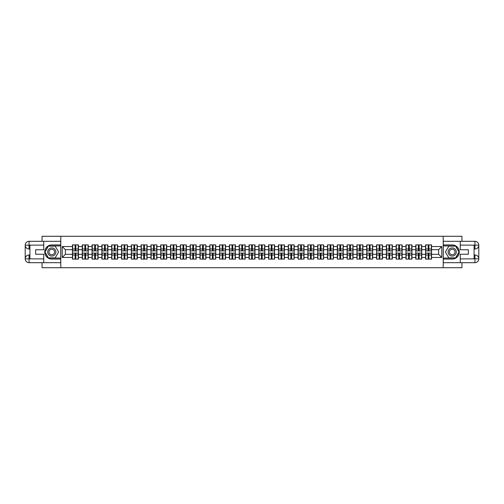<?xml version="1.0" encoding="UTF-8"?>
<svg xmlns="http://www.w3.org/2000/svg" width="504" height="504" viewBox="0 0 504 504"><rect width="100%" height="100%" fill="white"/><g stroke="black" fill="none" stroke-linecap="round" stroke-linejoin="round"><path stroke-width="0.76" d="M42.053 262.691L42.053 267.719L461.947 267.719L461.947 262.691M461.947 241.309L461.947 236.282L443.211 236.282L443.211 267.719M443.211 236.282L42.053 236.282L42.053 241.309M60.789 267.719L60.789 236.282M438.619 254.325L438.619 249.675L431.55 249.675L431.55 254.325L438.619 254.325L441.762 257.468L441.762 246.532L431.55 246.532L431.55 244.894L425.571 244.894L425.571 249.675L421.741 249.675L421.741 254.325L425.571 254.325L425.571 249.675M441.762 257.468L431.55 257.468L431.55 259.106L425.571 259.106L425.571 257.468L421.741 257.468L421.741 259.106L415.762 259.106L415.762 257.468L411.932 257.468L411.932 259.106L405.953 259.106L405.953 257.468L402.123 257.468L402.123 259.106L396.15 259.106L396.15 257.468L392.314 257.468L392.314 259.106L386.341 259.106L386.341 257.468L382.505 257.468L382.505 259.106L376.532 259.106L376.532 257.468L372.695 257.468L372.695 259.106L366.723 259.106L366.723 257.468L362.886 257.468L362.886 259.106L356.914 259.106L356.914 257.468L353.077 257.468L353.077 259.106L347.105 259.106L347.105 257.468L343.268 257.468L343.268 259.106L337.296 259.106L337.296 257.468L333.459 257.468L333.459 259.106L327.487 259.106L327.487 257.468L323.65 257.468L323.65 259.106L317.678 259.106L317.678 257.468L313.841 257.468L313.841 259.106L307.868 259.106L307.868 257.468L304.032 257.468L304.032 259.106L298.059 259.106L298.059 257.468L294.223 257.468L294.223 259.106L288.25 259.106L288.25 257.468L284.413 257.468L284.413 259.106L278.441 259.106L278.441 257.468L274.604 257.468L274.604 259.106L268.632 259.106L268.632 257.468L264.795 257.468L264.795 259.106L258.823 259.106L258.823 257.468L254.986 257.468L254.986 259.106L249.014 259.106L249.014 257.468L245.177 257.468L245.177 259.106L239.205 259.106L239.205 257.468L235.368 257.468L235.368 259.106L229.396 259.106L229.396 257.468L225.559 257.468L225.559 259.106L219.587 259.106L219.587 257.468L215.75 257.468L215.75 259.106L209.777 259.106L209.777 257.468L205.941 257.468L205.941 259.106L199.968 259.106L199.968 257.468L196.132 257.468L196.132 259.106L190.159 259.106L190.159 257.468L186.322 257.468L186.322 259.106L180.35 259.106L180.35 257.468L176.513 257.468L176.513 259.106L170.541 259.106L170.541 257.468L166.704 257.468L166.704 259.106L160.732 259.106L160.732 257.468L156.895 257.468L156.895 259.106L150.923 259.106L150.923 257.468L147.086 257.468L147.086 259.106L141.114 259.106L141.114 257.468L137.277 257.468L137.277 259.106L131.305 259.106L131.305 257.468L127.468 257.468L127.468 259.106L121.495 259.106L121.495 257.468L117.659 257.468L117.659 259.106L111.686 259.106L111.686 257.468L107.85 257.468L107.85 259.106L101.877 259.106L101.877 257.468L98.047 257.468L98.047 259.106L92.068 259.106L92.068 257.468L88.238 257.468L88.238 259.106L82.259 259.106L82.259 257.468L78.429 257.468L78.429 259.106L72.45 259.106L72.45 257.468L62.238 257.468L62.238 246.532L72.45 246.532L72.45 249.675L65.381 249.675L65.381 254.325L72.45 254.325L72.45 249.675M425.571 246.532L421.741 246.532L421.741 244.894L415.762 244.894L415.762 246.532L411.932 246.532L411.932 244.894L405.953 244.894L405.953 246.532L402.123 246.532L402.123 244.894L396.15 244.894L396.15 246.532L392.314 246.532L392.314 244.894L386.341 244.894L386.341 246.532L382.505 246.532L382.505 244.894L376.532 244.894L376.532 246.532L372.695 246.532L372.695 244.894L366.723 244.894L366.723 246.532L362.886 246.532L362.886 244.894L356.914 244.894L356.914 246.532L353.077 246.532L353.077 244.894L347.105 244.894L347.105 246.532L343.268 246.532L343.268 244.894L337.296 244.894L337.296 246.532L333.459 246.532L333.459 244.894L327.487 244.894L327.487 246.532L323.65 246.532L323.65 244.894L317.678 244.894L317.678 246.532L313.841 246.532L313.841 244.894L307.868 244.894L307.868 246.532L304.032 246.532L304.032 244.894L298.059 244.894L298.059 246.532L294.223 246.532L294.223 244.894L288.25 244.894L288.25 246.532L284.413 246.532L284.413 244.894L278.441 244.894L278.441 246.532L274.604 246.532L274.604 244.894L268.632 244.894L268.632 246.532L264.795 246.532L264.795 244.894L258.823 244.894L258.823 246.532L254.986 246.532L254.986 244.894L249.014 244.894L249.014 246.532L245.177 246.532L245.177 244.894L239.205 244.894L239.205 246.532L235.368 246.532L235.368 244.894L229.396 244.894L229.396 246.532L225.559 246.532L225.559 244.894L219.587 244.894L219.587 246.532L215.75 246.532L215.75 244.894L209.777 244.894L209.777 246.532L205.941 246.532L205.941 244.894L199.968 244.894L199.968 246.532L196.132 246.532L196.132 244.894L190.159 244.894L190.159 246.532L186.322 246.532L186.322 244.894L180.35 244.894L180.35 246.532L176.513 246.532L176.513 244.894L170.541 244.894L170.541 246.532L166.704 246.532L166.704 244.894L160.732 244.894L160.732 246.532L156.895 246.532L156.895 244.894L150.923 244.894L150.923 246.532L147.086 246.532L147.086 244.894L141.114 244.894L141.114 246.532L137.277 246.532L137.277 244.894L131.305 244.894L131.305 246.532L127.468 246.532L127.468 244.894L121.495 244.894L121.495 246.532L117.659 246.532L117.659 244.894L111.686 244.894L111.686 246.532L107.85 246.532L107.85 244.894L101.877 244.894L101.877 246.532L98.047 246.532L98.047 244.894L92.068 244.894L92.068 246.532L88.238 246.532L88.238 244.894L82.259 244.894L82.259 246.532L78.429 246.532L78.429 244.894L72.45 244.894L72.45 246.532M425.571 254.325L425.571 257.468M421.741 254.325L421.741 257.468M421.741 246.532L421.741 249.675M411.932 254.325L415.762 254.325L415.762 249.675L411.932 249.675L411.932 257.468M415.762 254.325L415.762 257.468M415.762 246.532L415.762 249.675M411.932 246.532L411.932 249.675M402.123 254.325L405.953 254.325L405.953 249.675L402.123 249.675L402.123 257.468M405.953 254.325L405.953 257.468M405.953 246.532L405.953 249.675M402.123 246.532L402.123 249.675M392.314 254.325L396.15 254.325L396.15 249.675L392.314 249.675L392.314 257.468M396.15 254.325L396.15 257.468M396.15 246.532L396.15 249.675M392.314 246.532L392.314 249.675M382.505 254.325L386.341 254.325L386.341 249.675L382.505 249.675L382.505 257.468M386.341 254.325L386.341 257.468M386.341 246.532L386.341 249.675M382.505 246.532L382.505 249.675M372.695 254.325L376.532 254.325L376.532 249.675L372.695 249.675L372.695 257.468M376.532 254.325L376.532 257.468M376.532 246.532L376.532 249.675M372.695 246.532L372.695 249.675M362.886 254.325L366.723 254.325L366.723 249.675L362.886 249.675L362.886 257.468M366.723 254.325L366.723 257.468M366.723 246.532L366.723 249.675M362.886 246.532L362.886 249.675M353.077 254.325L356.914 254.325L356.914 249.675L353.077 249.675L353.077 257.468M356.914 254.325L356.914 257.468M356.914 246.532L356.914 249.675M353.077 246.532L353.077 249.675M343.268 254.325L347.105 254.325L347.105 249.675L343.268 249.675L343.268 257.468M347.105 254.325L347.105 257.468M347.105 246.532L347.105 249.675M343.268 246.532L343.268 249.675M333.459 254.325L337.296 254.325L337.296 249.675L333.459 249.675L333.459 257.468M337.296 254.325L337.296 257.468M337.296 246.532L337.296 249.675M333.459 246.532L333.459 249.675M323.65 254.325L327.487 254.325L327.487 249.675L323.65 249.675L323.65 257.468M327.487 254.325L327.487 257.468M327.487 246.532L327.487 249.675M323.65 246.532L323.65 249.675M313.841 254.325L317.678 254.325L317.678 249.675L313.841 249.675L313.841 257.468M317.678 254.325L317.678 257.468M317.678 246.532L317.678 249.675M313.841 246.532L313.841 249.675M304.032 254.325L307.868 254.325L307.868 249.675L304.032 249.675L304.032 257.468M307.868 254.325L307.868 257.468M307.868 246.532L307.868 249.675M304.032 246.532L304.032 249.675M294.223 254.325L298.059 254.325L298.059 249.675L294.223 249.675L294.223 257.468M298.059 254.325L298.059 257.468M298.059 246.532L298.059 249.675M294.223 246.532L294.223 249.675M284.413 254.325L288.25 254.325L288.25 249.675L284.413 249.675L284.413 257.468M288.25 254.325L288.25 257.468M288.25 246.532L288.25 249.675M284.413 246.532L284.413 249.675M274.604 254.325L278.441 254.325L278.441 249.675L274.604 249.675L274.604 257.468M278.441 254.325L278.441 257.468M278.441 246.532L278.441 249.675M274.604 246.532L274.604 249.675M264.795 254.325L268.632 254.325L268.632 249.675L264.795 249.675L264.795 257.468M268.632 254.325L268.632 257.468M268.632 246.532L268.632 249.675M264.795 246.532L264.795 249.675M254.986 254.325L258.823 254.325L258.823 249.675L254.986 249.675L254.986 257.468M258.823 254.325L258.823 257.468M258.823 246.532L258.823 249.675M254.986 246.532L254.986 249.675M245.177 254.325L249.014 254.325L249.014 249.675L245.177 249.675L245.177 257.468M249.014 254.325L249.014 257.468M249.014 246.532L249.014 249.675M245.177 246.532L245.177 249.675M235.368 254.325L239.205 254.325L239.205 249.675L235.368 249.675L235.368 257.468M239.205 254.325L239.205 257.468M239.205 246.532L239.205 249.675M235.368 246.532L235.368 249.675M225.559 254.325L229.396 254.325L229.396 249.675L225.559 249.675L225.559 257.468M229.396 254.325L229.396 257.468M229.396 246.532L229.396 249.675M225.559 246.532L225.559 249.675M215.75 254.325L219.587 254.325L219.587 249.675L215.75 249.675L215.75 257.468M219.587 254.325L219.587 257.468M219.587 246.532L219.587 249.675M215.75 246.532L215.75 249.675M205.941 254.325L209.777 254.325L209.777 249.675L205.941 249.675L205.941 257.468M209.777 254.325L209.777 257.468M209.777 246.532L209.777 249.675M205.941 246.532L205.941 249.675M196.132 254.325L199.968 254.325L199.968 249.675L196.132 249.675L196.132 257.468M199.968 254.325L199.968 257.468M199.968 246.532L199.968 249.675M196.132 246.532L196.132 249.675M186.322 254.325L190.159 254.325L190.159 249.675L186.322 249.675L186.322 257.468M190.159 254.325L190.159 257.468M190.159 246.532L190.159 249.675M186.322 246.532L186.322 249.675M176.513 254.325L180.35 254.325L180.35 249.675L176.513 249.675L176.513 257.468M180.35 254.325L180.35 257.468M180.35 246.532L180.35 249.675M176.513 246.532L176.513 249.675M166.704 254.325L170.541 254.325L170.541 249.675L166.704 249.675L166.704 257.468M170.541 254.325L170.541 257.468M170.541 246.532L170.541 249.675M166.704 246.532L166.704 249.675M156.895 254.325L160.732 254.325L160.732 249.675L156.895 249.675L156.895 257.468M160.732 254.325L160.732 257.468M160.732 246.532L160.732 249.675M156.895 246.532L156.895 249.675M147.086 254.325L150.923 254.325L150.923 249.675L147.086 249.675L147.086 257.468M150.923 254.325L150.923 257.468M150.923 246.532L150.923 249.675M147.086 246.532L147.086 249.675M137.277 254.325L141.114 254.325L141.114 249.675L137.277 249.675L137.277 257.468M141.114 254.325L141.114 257.468M141.114 246.532L141.114 249.675M137.277 246.532L137.277 249.675M127.468 254.325L131.305 254.325L131.305 249.675L127.468 249.675L127.468 257.468M131.305 254.325L131.305 257.468M131.305 246.532L131.305 249.675M127.468 246.532L127.468 249.675M117.659 254.325L121.495 254.325L121.495 249.675L117.659 249.675L117.659 257.468M121.495 254.325L121.495 257.468M121.495 246.532L121.495 249.675M117.659 246.532L117.659 249.675M107.85 254.325L111.686 254.325L111.686 249.675L107.85 249.675L107.85 257.468M111.686 254.325L111.686 257.468M111.686 246.532L111.686 249.675M107.85 246.532L107.85 249.675M98.047 254.325L101.877 254.325L101.877 249.675L98.047 249.675L98.047 257.468M101.877 254.325L101.877 257.468M101.877 246.532L101.877 249.675M98.047 246.532L98.047 249.675M88.238 254.325L92.068 254.325L92.068 249.675L88.238 249.675L88.238 257.468M92.068 254.325L92.068 257.468M92.068 246.532L92.068 249.675M88.238 246.532L88.238 249.675M78.429 254.325L82.259 254.325L82.259 249.675L78.429 249.675L78.429 257.468M82.259 254.325L82.259 257.468M82.259 246.532L82.259 249.675M78.429 246.532L78.429 249.675M72.45 254.325L72.45 257.468M65.381 254.325L62.238 257.468M62.238 246.532L65.381 249.675M431.55 254.325L431.55 257.468M431.55 246.532L431.55 249.675M441.762 246.532L438.619 249.675M78.24 244.894L78.24 250.929L75.814 250.929L75.814 244.894M75.065 244.894L75.065 250.929L72.639 250.929L72.639 244.894M75.065 245.713L75.814 245.713M75.814 248.037L75.065 248.037M72.639 259.106L72.639 253.071L75.065 253.071L75.065 259.106M75.814 259.106L75.814 253.071L78.24 253.071L78.24 259.106M75.814 258.287L75.065 258.287M75.065 255.963L75.814 255.963M49.751 248.459A4.089 4.089 0 0 0 48.258 254.041A4.089 4.089 0 0 0 53.84 255.541A4.089 4.089 0 0 0 55.339 249.959A4.089 4.089 0 0 0 49.751 248.459M50.4 249.575A2.797 2.797 0 0 0 49.373 253.399A2.797 2.797 0 0 0 53.197 254.426A2.797 2.797 0 0 0 54.218 250.601A2.797 2.797 0 0 0 50.4 249.575M58.584 252L55.194 257.878L48.403 257.878L45.007 252L48.403 246.122L55.194 246.122L58.584 252M454.249 248.459A4.089 4.089 0 0 0 448.661 249.959A4.089 4.089 0 0 0 450.16 255.541A4.089 4.089 0 0 0 455.742 254.041A4.089 4.089 0 0 0 454.249 248.459M453.6 249.575A2.797 2.797 0 0 0 449.782 250.601A2.797 2.797 0 0 0 450.803 254.426A2.797 2.797 0 0 0 454.627 253.399A2.797 2.797 0 0 0 453.6 249.575M455.597 257.878L448.806 257.878L445.416 252L448.806 246.122L455.597 246.122L458.993 252L455.597 257.878M29.919 249.014L29.068 249.014A3.868 3.868 0 0 1 25.2 245.177A3.868 3.868 0 0 1 29.068 241.309L60.726 241.309L60.726 244.925L51.799 244.925A7.075 7.075 0 0 0 44.724 252A7.075 7.075 0 0 0 51.799 259.075L60.726 259.075L60.726 262.691L29.068 262.691A3.868 3.868 0 0 1 25.2 258.823A3.868 3.868 0 0 1 29.068 254.986L29.919 254.986M60.726 259.075L60.726 244.925M43.747 241.309L43.747 249.77L35.639 249.77L35.639 254.23L43.747 254.23L43.747 262.691M29.068 249.014A3.868 3.868 0 0 1 25.2 245.177L29.068 245.24L29.068 249.014A3.868 3.868 0 0 1 25.2 245.177L25.2 258.823L43.747 258.917M29.068 258.917L29.068 262.691A3.868 3.868 0 0 1 25.2 258.823A3.868 3.868 0 0 1 29.068 254.986L29.068 258.76L29.919 258.76L29.919 245.24L29.068 245.24M60.726 245.933L48.296 245.933L44.793 252L48.296 258.067L60.726 258.067M474.081 254.986L474.932 254.986A3.868 3.868 0 0 1 478.8 258.823A3.868 3.868 0 0 1 474.932 262.691L443.274 262.691L443.274 259.075L452.201 259.075A7.075 7.075 0 0 0 459.276 252A7.075 7.075 0 0 0 452.201 244.925L443.274 244.925L443.274 241.309L474.932 241.309A3.868 3.868 0 0 1 478.8 245.177A3.868 3.868 0 0 1 474.932 249.014L474.081 249.014M443.274 244.925L443.274 259.075M460.253 262.691L460.253 254.23L468.361 254.23L468.361 249.77L460.253 249.77L460.253 241.309M474.932 254.986A3.868 3.868 0 0 1 478.8 258.823L474.932 258.76L474.932 254.986A3.868 3.868 0 0 1 478.8 258.823L478.8 245.177L460.253 245.083M474.932 245.083L474.932 241.309A3.868 3.868 0 0 1 478.8 245.177A3.868 3.868 0 0 1 474.932 249.014L474.932 245.24L474.081 245.24L474.081 258.76L474.932 258.76M443.274 258.067L455.704 258.067L459.207 252L455.704 245.933L443.274 245.933M88.049 244.894L88.049 250.929L85.623 250.929L85.623 244.894M84.874 244.894L84.874 250.929L82.448 250.929L82.448 244.894M84.874 245.713L85.623 245.713M85.623 248.037L84.874 248.037M97.858 244.894L97.858 250.929L95.432 250.929L95.432 244.894M94.683 244.894L94.683 250.929L92.257 250.929L92.257 244.894M94.683 245.713L95.432 245.713M95.432 248.037L94.683 248.037M107.667 244.894L107.667 250.929L105.242 250.929L105.242 244.894M104.492 244.894L104.492 250.929L102.066 250.929L102.066 244.894M104.492 245.713L105.242 245.713M105.242 248.037L104.492 248.037M117.476 244.894L117.476 250.929L115.051 250.929L115.051 244.894M114.301 244.894L114.301 250.929L111.875 250.929L111.875 244.894M114.301 245.713L115.051 245.713M115.051 248.037L114.301 248.037M127.279 244.894L127.279 250.929L124.86 250.929L124.86 244.894M124.104 244.894L124.104 250.929L121.684 250.929L121.684 244.894M124.104 245.713L124.86 245.713M124.86 248.037L124.104 248.037M82.448 259.106L82.448 253.071L84.874 253.071L84.874 259.106M85.623 259.106L85.623 253.071L88.049 253.071L88.049 259.106M85.623 258.287L84.874 258.287M84.874 255.963L85.623 255.963M92.257 259.106L92.257 253.071L94.683 253.071L94.683 259.106M95.432 259.106L95.432 253.071L97.858 253.071L97.858 259.106M95.432 258.287L94.683 258.287M94.683 255.963L95.432 255.963M102.066 259.106L102.066 253.071L104.492 253.071L104.492 259.106M105.242 259.106L105.242 253.071L107.667 253.071L107.667 259.106M105.242 258.287L104.492 258.287M104.492 255.963L105.242 255.963M111.875 259.106L111.875 253.071L114.301 253.071L114.301 259.106M115.051 259.106L115.051 253.071L117.476 253.071L117.476 259.106M115.051 258.287L114.301 258.287M114.301 255.963L115.051 255.963M121.684 259.106L121.684 253.071L124.104 253.071L124.104 259.106M124.86 259.106L124.86 253.071L127.279 253.071L127.279 259.106M124.86 258.287L124.104 258.287M124.104 255.963L124.86 255.963M137.088 244.894L137.088 250.929L134.669 250.929L134.669 244.894M133.913 244.894L133.913 250.929L131.494 250.929L131.494 244.894M133.913 245.713L134.669 245.713M134.669 248.037L133.913 248.037M131.494 259.106L131.494 253.071L133.913 253.071L133.913 259.106M134.669 259.106L134.669 253.071L137.088 253.071L137.088 259.106M134.669 258.287L133.913 258.287M133.913 255.963L134.669 255.963M146.897 244.894L146.897 250.929L144.478 250.929L144.478 244.894M143.722 244.894L143.722 250.929L141.303 250.929L141.303 244.894M143.722 245.713L144.478 245.713M144.478 248.037L143.722 248.037M141.303 259.106L141.303 253.071L143.722 253.071L143.722 259.106M144.478 259.106L144.478 253.071L146.897 253.071L146.897 259.106M144.478 258.287L143.722 258.287M143.722 255.963L144.478 255.963M156.706 244.894L156.706 250.929L154.287 250.929L154.287 244.894M153.531 244.894L153.531 250.929L151.112 250.929L151.112 244.894M153.531 245.713L154.287 245.713M154.287 248.037L153.531 248.037M151.112 259.106L151.112 253.071L153.531 253.071L153.531 259.106M154.287 259.106L154.287 253.071L156.706 253.071L156.706 259.106M154.287 258.287L153.531 258.287M153.531 255.963L154.287 255.963M166.515 244.894L166.515 250.929L164.096 250.929L164.096 244.894M163.34 244.894L163.34 250.929L160.921 250.929L160.921 244.894M163.34 245.713L164.096 245.713M164.096 248.037L163.34 248.037M160.921 259.106L160.921 253.071L163.34 253.071L163.34 259.106M164.096 259.106L164.096 253.071L166.515 253.071L166.515 259.106M164.096 258.287L163.34 258.287M163.34 255.963L164.096 255.963M176.324 244.894L176.324 250.929L173.905 250.929L173.905 244.894M173.149 244.894L173.149 250.929L170.73 250.929L170.73 244.894M173.149 245.713L173.905 245.713M173.905 248.037L173.149 248.037M170.73 259.106L170.73 253.071L173.149 253.071L173.149 259.106M173.905 259.106L173.905 253.071L176.324 253.071L176.324 259.106M173.905 258.287L173.149 258.287M173.149 255.963L173.905 255.963M186.133 244.894L186.133 250.929L183.714 250.929L183.714 244.894M182.958 244.894L182.958 250.929L180.539 250.929L180.539 244.894M182.958 245.713L183.714 245.713M183.714 248.037L182.958 248.037M180.539 259.106L180.539 253.071L182.958 253.071L182.958 259.106M183.714 259.106L183.714 253.071L186.133 253.071L186.133 259.106M183.714 258.287L182.958 258.287M182.958 255.963L183.714 255.963M195.943 244.894L195.943 250.929L193.523 250.929L193.523 244.894M192.767 244.894L192.767 250.929L190.348 250.929L190.348 244.894M192.767 245.713L193.523 245.713M193.523 248.037L192.767 248.037M190.348 259.106L190.348 253.071L192.767 253.071L192.767 259.106M193.523 259.106L193.523 253.071L195.943 253.071L195.943 259.106M193.523 258.287L192.767 258.287M192.767 255.963L193.523 255.963M205.752 244.894L205.752 250.929L203.333 250.929L203.333 244.894M202.577 244.894L202.577 250.929L200.157 250.929L200.157 244.894M202.577 245.713L203.333 245.713M203.333 248.037L202.577 248.037M200.157 259.106L200.157 253.071L202.577 253.071L202.577 259.106M203.333 259.106L203.333 253.071L205.752 253.071L205.752 259.106M203.333 258.287L202.577 258.287M202.577 255.963L203.333 255.963M215.561 244.894L215.561 250.929L213.142 250.929L213.142 244.894M212.386 244.894L212.386 250.929L209.966 250.929L209.966 244.894M212.386 245.713L213.142 245.713M213.142 248.037L212.386 248.037M209.966 259.106L209.966 253.071L212.386 253.071L212.386 259.106M213.142 259.106L213.142 253.071L215.561 253.071L215.561 259.106M213.142 258.287L212.386 258.287M212.386 255.963L213.142 255.963M225.37 244.894L225.37 250.929L222.951 250.929L222.951 244.894M222.195 244.894L222.195 250.929L219.776 250.929L219.776 244.894M222.195 245.713L222.951 245.713M222.951 248.037L222.195 248.037M219.776 259.106L219.776 253.071L222.195 253.071L222.195 259.106M222.951 259.106L222.951 253.071L225.37 253.071L225.37 259.106M222.951 258.287L222.195 258.287M222.195 255.963L222.951 255.963M235.179 244.894L235.179 250.929L232.76 250.929L232.76 244.894M232.004 244.894L232.004 250.929L229.585 250.929L229.585 244.894M232.004 245.713L232.76 245.713M232.76 248.037L232.004 248.037M229.585 259.106L229.585 253.071L232.004 253.071L232.004 259.106M232.76 259.106L232.76 253.071L235.179 253.071L235.179 259.106M232.76 258.287L232.004 258.287M232.004 255.963L232.76 255.963M244.988 244.894L244.988 250.929L242.569 250.929L242.569 244.894M241.813 244.894L241.813 250.929L239.394 250.929L239.394 244.894M241.813 245.713L242.569 245.713M242.569 248.037L241.813 248.037M239.394 259.106L239.394 253.071L241.813 253.071L241.813 259.106M242.569 259.106L242.569 253.071L244.988 253.071L244.988 259.106M242.569 258.287L241.813 258.287M241.813 255.963L242.569 255.963M254.797 244.894L254.797 250.929L252.378 250.929L252.378 244.894M251.622 244.894L251.622 250.929L249.203 250.929L249.203 244.894M251.622 245.713L252.378 245.713M252.378 248.037L251.622 248.037M249.203 259.106L249.203 253.071L251.622 253.071L251.622 259.106M252.378 259.106L252.378 253.071L254.797 253.071L254.797 259.106M252.378 258.287L251.622 258.287M251.622 255.963L252.378 255.963M264.606 244.894L264.606 250.929L262.187 250.929L262.187 244.894M261.431 244.894L261.431 250.929L259.012 250.929L259.012 244.894M261.431 245.713L262.187 245.713M262.187 248.037L261.431 248.037M259.012 259.106L259.012 253.071L261.431 253.071L261.431 259.106M262.187 259.106L262.187 253.071L264.606 253.071L264.606 259.106M262.187 258.287L261.431 258.287M261.431 255.963L262.187 255.963M274.415 244.894L274.415 250.929L271.996 250.929L271.996 244.894M271.24 244.894L271.24 250.929L268.821 250.929L268.821 244.894M271.24 245.713L271.996 245.713M271.996 248.037L271.24 248.037M268.821 259.106L268.821 253.071L271.24 253.071L271.24 259.106M271.996 259.106L271.996 253.071L274.415 253.071L274.415 259.106M271.996 258.287L271.24 258.287M271.24 255.963L271.996 255.963M284.224 244.894L284.224 250.929L281.805 250.929L281.805 244.894M281.049 244.894L281.049 250.929L278.63 250.929L278.63 244.894M281.049 245.713L281.805 245.713M281.805 248.037L281.049 248.037M278.63 259.106L278.63 253.071L281.049 253.071L281.049 259.106M281.805 259.106L281.805 253.071L284.224 253.071L284.224 259.106M281.805 258.287L281.049 258.287M281.049 255.963L281.805 255.963M294.034 244.894L294.034 250.929L291.614 250.929L291.614 244.894M290.858 244.894L290.858 250.929L288.439 250.929L288.439 244.894M290.858 245.713L291.614 245.713M291.614 248.037L290.858 248.037M288.439 259.106L288.439 253.071L290.858 253.071L290.858 259.106M291.614 259.106L291.614 253.071L294.034 253.071L294.034 259.106M291.614 258.287L290.858 258.287M290.858 255.963L291.614 255.963M303.843 244.894L303.843 250.929L301.423 250.929L301.423 244.894M300.668 244.894L300.668 250.929L298.248 250.929L298.248 244.894M300.668 245.713L301.423 245.713M301.423 248.037L300.668 248.037M298.248 259.106L298.248 253.071L300.668 253.071L300.668 259.106M301.423 259.106L301.423 253.071L303.843 253.071L303.843 259.106M301.423 258.287L300.668 258.287M300.668 255.963L301.423 255.963M313.652 244.894L313.652 250.929L311.233 250.929L311.233 244.894M310.477 244.894L310.477 250.929L308.057 250.929L308.057 244.894M310.477 245.713L311.233 245.713M311.233 248.037L310.477 248.037M308.057 259.106L308.057 253.071L310.477 253.071L310.477 259.106M311.233 259.106L311.233 253.071L313.652 253.071L313.652 259.106M311.233 258.287L310.477 258.287M310.477 255.963L311.233 255.963M323.461 244.894L323.461 250.929L321.042 250.929L321.042 244.894M320.286 244.894L320.286 250.929L317.867 250.929L317.867 244.894M320.286 245.713L321.042 245.713M321.042 248.037L320.286 248.037M317.867 259.106L317.867 253.071L320.286 253.071L320.286 259.106M321.042 259.106L321.042 253.071L323.461 253.071L323.461 259.106M321.042 258.287L320.286 258.287M320.286 255.963L321.042 255.963M333.27 244.894L333.27 250.929L330.851 250.929L330.851 244.894M330.095 244.894L330.095 250.929L327.676 250.929L327.676 244.894M330.095 245.713L330.851 245.713M330.851 248.037L330.095 248.037M327.676 259.106L327.676 253.071L330.095 253.071L330.095 259.106M330.851 259.106L330.851 253.071L333.27 253.071L333.27 259.106M330.851 258.287L330.095 258.287M330.095 255.963L330.851 255.963M343.079 244.894L343.079 250.929L340.66 250.929L340.66 244.894M339.904 244.894L339.904 250.929L337.485 250.929L337.485 244.894M339.904 245.713L340.66 245.713M340.66 248.037L339.904 248.037M337.485 259.106L337.485 253.071L339.904 253.071L339.904 259.106M340.66 259.106L340.66 253.071L343.079 253.071L343.079 259.106M340.66 258.287L339.904 258.287M339.904 255.963L340.66 255.963M352.888 244.894L352.888 250.929L350.469 250.929L350.469 244.894M349.713 244.894L349.713 250.929L347.294 250.929L347.294 244.894M349.713 245.713L350.469 245.713M350.469 248.037L349.713 248.037M347.294 259.106L347.294 253.071L349.713 253.071L349.713 259.106M350.469 259.106L350.469 253.071L352.888 253.071L352.888 259.106M350.469 258.287L349.713 258.287M349.713 255.963L350.469 255.963M362.697 244.894L362.697 250.929L360.278 250.929L360.278 244.894M359.522 244.894L359.522 250.929L357.103 250.929L357.103 244.894M359.522 245.713L360.278 245.713M360.278 248.037L359.522 248.037M357.103 259.106L357.103 253.071L359.522 253.071L359.522 259.106M360.278 259.106L360.278 253.071L362.697 253.071L362.697 259.106M360.278 258.287L359.522 258.287M359.522 255.963L360.278 255.963M372.506 244.894L372.506 250.929L370.087 250.929L370.087 244.894M369.331 244.894L369.331 250.929L366.912 250.929L366.912 244.894M369.331 245.713L370.087 245.713M370.087 248.037L369.331 248.037M366.912 259.106L366.912 253.071L369.331 253.071L369.331 259.106M370.087 259.106L370.087 253.071L372.506 253.071L372.506 259.106M370.087 258.287L369.331 258.287M369.331 255.963L370.087 255.963M382.316 244.894L382.316 250.929L379.896 250.929L379.896 244.894M379.14 244.894L379.14 250.929L376.721 250.929L376.721 244.894M379.14 245.713L379.896 245.713M379.896 248.037L379.14 248.037M376.721 259.106L376.721 253.071L379.14 253.071L379.14 259.106M379.896 259.106L379.896 253.071L382.316 253.071L382.316 259.106M379.896 258.287L379.14 258.287M379.14 255.963L379.896 255.963M392.125 244.894L392.125 250.929L389.699 250.929L389.699 244.894M388.949 244.894L388.949 250.929L386.524 250.929L386.524 244.894M388.949 245.713L389.699 245.713M389.699 248.037L388.949 248.037M386.524 259.106L386.524 253.071L388.949 253.071L388.949 259.106M389.699 259.106L389.699 253.071L392.125 253.071L392.125 259.106M389.699 258.287L388.949 258.287M388.949 255.963L389.699 255.963M401.934 244.894L401.934 250.929L399.508 250.929L399.508 244.894M398.759 244.894L398.759 250.929L396.333 250.929L396.333 244.894M398.759 245.713L399.508 245.713M399.508 248.037L398.759 248.037M396.333 259.106L396.333 253.071L398.759 253.071L398.759 259.106M399.508 259.106L399.508 253.071L401.934 253.071L401.934 259.106M399.508 258.287L398.759 258.287M398.759 255.963L399.508 255.963M411.743 244.894L411.743 250.929L409.317 250.929L409.317 244.894M408.568 244.894L408.568 250.929L406.142 250.929L406.142 244.894M408.568 245.713L409.317 245.713M409.317 248.037L408.568 248.037M406.142 259.106L406.142 253.071L408.568 253.071L408.568 259.106M409.317 259.106L409.317 253.071L411.743 253.071L411.743 259.106M409.317 258.287L408.568 258.287M408.568 255.963L409.317 255.963M421.552 244.894L421.552 250.929L419.126 250.929L419.126 244.894M418.377 244.894L418.377 250.929L415.951 250.929L415.951 244.894M418.377 245.713L419.126 245.713M419.126 248.037L418.377 248.037M415.951 259.106L415.951 253.071L418.377 253.071L418.377 259.106M419.126 259.106L419.126 253.071L421.552 253.071L421.552 259.106M419.126 258.287L418.377 258.287M418.377 255.963L419.126 255.963M431.361 244.894L431.361 250.929L428.935 250.929L428.935 244.894M428.186 244.894L428.186 250.929L425.76 250.929L425.76 244.894M428.186 245.713L428.935 245.713M428.935 248.037L428.186 248.037M425.76 259.106L425.76 253.071L428.186 253.071L428.186 259.106M428.935 259.106L428.935 253.071L431.361 253.071L431.361 259.106M428.935 258.287L428.186 258.287M428.186 255.963L428.935 255.963M75.065 248.989L72.639 248.989M75.065 250.853L72.639 250.853M78.24 248.989L75.814 248.989M78.24 250.853L75.814 250.853M75.814 255.011L78.24 255.011M75.814 253.147L78.24 253.147M72.639 255.011L75.065 255.011M72.639 253.147L75.065 253.147M43.747 245.083L28.974 245.152M25.2 258.823A3.868 3.868 0 0 1 29.068 254.986M25.2 245.177A3.868 3.868 0 0 1 29.068 241.309L29.068 245.083M460.253 258.917L475.026 258.848M478.8 245.177A3.868 3.868 0 0 1 474.932 249.014M478.8 258.823A3.868 3.868 0 0 1 474.932 262.691L474.932 258.917M84.874 248.989L82.448 248.989M84.874 250.853L82.448 250.853M88.049 248.989L85.623 248.989M88.049 250.853L85.623 250.853M94.683 248.989L92.257 248.989M94.683 250.853L92.257 250.853M97.858 248.989L95.432 248.989M97.858 250.853L95.432 250.853M104.492 248.989L102.066 248.989M104.492 250.853L102.066 250.853M107.667 248.989L105.242 248.989M107.667 250.853L105.242 250.853M114.301 248.989L111.875 248.989M114.301 250.853L111.875 250.853M117.476 248.989L115.051 248.989M117.476 250.853L115.051 250.853M124.104 248.989L121.684 248.989M124.104 250.853L121.684 250.853M127.279 248.989L124.86 248.989M127.279 250.853L124.86 250.853M85.623 255.011L88.049 255.011M85.623 253.147L88.049 253.147M82.448 255.011L84.874 255.011M82.448 253.147L84.874 253.147M95.432 255.011L97.858 255.011M95.432 253.147L97.858 253.147M92.257 255.011L94.683 255.011M92.257 253.147L94.683 253.147M105.242 255.011L107.667 255.011M105.242 253.147L107.667 253.147M102.066 255.011L104.492 255.011M102.066 253.147L104.492 253.147M115.051 255.011L117.476 255.011M115.051 253.147L117.476 253.147M111.875 255.011L114.301 255.011M111.875 253.147L114.301 253.147M124.86 255.011L127.279 255.011M124.86 253.147L127.279 253.147M121.684 255.011L124.104 255.011M121.684 253.147L124.104 253.147M133.913 248.989L131.494 248.989M133.913 250.853L131.494 250.853M137.088 248.989L134.669 248.989M137.088 250.853L134.669 250.853M134.669 255.011L137.088 255.011M134.669 253.147L137.088 253.147M131.494 255.011L133.913 255.011M131.494 253.147L133.913 253.147M143.722 248.989L141.303 248.989M143.722 250.853L141.303 250.853M146.897 248.989L144.478 248.989M146.897 250.853L144.478 250.853M144.478 255.011L146.897 255.011M144.478 253.147L146.897 253.147M141.303 255.011L143.722 255.011M141.303 253.147L143.722 253.147M153.531 248.989L151.112 248.989M153.531 250.853L151.112 250.853M156.706 248.989L154.287 248.989M156.706 250.853L154.287 250.853M154.287 255.011L156.706 255.011M154.287 253.147L156.706 253.147M151.112 255.011L153.531 255.011M151.112 253.147L153.531 253.147M163.34 248.989L160.921 248.989M163.34 250.853L160.921 250.853M166.515 248.989L164.096 248.989M166.515 250.853L164.096 250.853M164.096 255.011L166.515 255.011M164.096 253.147L166.515 253.147M160.921 255.011L163.34 255.011M160.921 253.147L163.34 253.147M173.149 248.989L170.73 248.989M173.149 250.853L170.73 250.853M176.324 248.989L173.905 248.989M176.324 250.853L173.905 250.853M173.905 255.011L176.324 255.011M173.905 253.147L176.324 253.147M170.73 255.011L173.149 255.011M170.73 253.147L173.149 253.147M182.958 248.989L180.539 248.989M182.958 250.853L180.539 250.853M186.133 248.989L183.714 248.989M186.133 250.853L183.714 250.853M183.714 255.011L186.133 255.011M183.714 253.147L186.133 253.147M180.539 255.011L182.958 255.011M180.539 253.147L182.958 253.147M192.767 248.989L190.348 248.989M192.767 250.853L190.348 250.853M195.943 248.989L193.523 248.989M195.943 250.853L193.523 250.853M193.523 255.011L195.943 255.011M193.523 253.147L195.943 253.147M190.348 255.011L192.767 255.011M190.348 253.147L192.767 253.147M202.577 248.989L200.157 248.989M202.577 250.853L200.157 250.853M205.752 248.989L203.333 248.989M205.752 250.853L203.333 250.853M203.333 255.011L205.752 255.011M203.333 253.147L205.752 253.147M200.157 255.011L202.577 255.011M200.157 253.147L202.577 253.147M212.386 248.989L209.966 248.989M212.386 250.853L209.966 250.853M215.561 248.989L213.142 248.989M215.561 250.853L213.142 250.853M213.142 255.011L215.561 255.011M213.142 253.147L215.561 253.147M209.966 255.011L212.386 255.011M209.966 253.147L212.386 253.147M222.195 248.989L219.776 248.989M222.195 250.853L219.776 250.853M225.37 248.989L222.951 248.989M225.37 250.853L222.951 250.853M222.951 255.011L225.37 255.011M222.951 253.147L225.37 253.147M219.776 255.011L222.195 255.011M219.776 253.147L222.195 253.147M232.004 248.989L229.585 248.989M232.004 250.853L229.585 250.853M235.179 248.989L232.76 248.989M235.179 250.853L232.76 250.853M232.76 255.011L235.179 255.011M232.76 253.147L235.179 253.147M229.585 255.011L232.004 255.011M229.585 253.147L232.004 253.147M241.813 248.989L239.394 248.989M241.813 250.853L239.394 250.853M244.988 248.989L242.569 248.989M244.988 250.853L242.569 250.853M242.569 255.011L244.988 255.011M242.569 253.147L244.988 253.147M239.394 255.011L241.813 255.011M239.394 253.147L241.813 253.147M251.622 248.989L249.203 248.989M251.622 250.853L249.203 250.853M254.797 248.989L252.378 248.989M254.797 250.853L252.378 250.853M252.378 255.011L254.797 255.011M252.378 253.147L254.797 253.147M249.203 255.011L251.622 255.011M249.203 253.147L251.622 253.147M261.431 248.989L259.012 248.989M261.431 250.853L259.012 250.853M264.606 248.989L262.187 248.989M264.606 250.853L262.187 250.853M262.187 255.011L264.606 255.011M262.187 253.147L264.606 253.147M259.012 255.011L261.431 255.011M259.012 253.147L261.431 253.147M271.24 248.989L268.821 248.989M271.24 250.853L268.821 250.853M274.415 248.989L271.996 248.989M274.415 250.853L271.996 250.853M271.996 255.011L274.415 255.011M271.996 253.147L274.415 253.147M268.821 255.011L271.24 255.011M268.821 253.147L271.24 253.147M281.049 248.989L278.63 248.989M281.049 250.853L278.63 250.853M284.224 248.989L281.805 248.989M284.224 250.853L281.805 250.853M281.805 255.011L284.224 255.011M281.805 253.147L284.224 253.147M278.63 255.011L281.049 255.011M278.63 253.147L281.049 253.147M290.858 248.989L288.439 248.989M290.858 250.853L288.439 250.853M294.034 248.989L291.614 248.989M294.034 250.853L291.614 250.853M291.614 255.011L294.034 255.011M291.614 253.147L294.034 253.147M288.439 255.011L290.858 255.011M288.439 253.147L290.858 253.147M300.668 248.989L298.248 248.989M300.668 250.853L298.248 250.853M303.843 248.989L301.423 248.989M303.843 250.853L301.423 250.853M301.423 255.011L303.843 255.011M301.423 253.147L303.843 253.147M298.248 255.011L300.668 255.011M298.248 253.147L300.668 253.147M310.477 248.989L308.057 248.989M310.477 250.853L308.057 250.853M313.652 248.989L311.233 248.989M313.652 250.853L311.233 250.853M311.233 255.011L313.652 255.011M311.233 253.147L313.652 253.147M308.057 255.011L310.477 255.011M308.057 253.147L310.477 253.147M320.286 248.989L317.867 248.989M320.286 250.853L317.867 250.853M323.461 248.989L321.042 248.989M323.461 250.853L321.042 250.853M321.042 255.011L323.461 255.011M321.042 253.147L323.461 253.147M317.867 255.011L320.286 255.011M317.867 253.147L320.286 253.147M330.095 248.989L327.676 248.989M330.095 250.853L327.676 250.853M333.27 248.989L330.851 248.989M333.27 250.853L330.851 250.853M330.851 255.011L333.27 255.011M330.851 253.147L333.27 253.147M327.676 255.011L330.095 255.011M327.676 253.147L330.095 253.147M339.904 248.989L337.485 248.989M339.904 250.853L337.485 250.853M343.079 248.989L340.66 248.989M343.079 250.853L340.66 250.853M340.66 255.011L343.079 255.011M340.66 253.147L343.079 253.147M337.485 255.011L339.904 255.011M337.485 253.147L339.904 253.147M349.713 248.989L347.294 248.989M349.713 250.853L347.294 250.853M352.888 248.989L350.469 248.989M352.888 250.853L350.469 250.853M350.469 255.011L352.888 255.011M350.469 253.147L352.888 253.147M347.294 255.011L349.713 255.011M347.294 253.147L349.713 253.147M359.522 248.989L357.103 248.989M359.522 250.853L357.103 250.853M362.697 248.989L360.278 248.989M362.697 250.853L360.278 250.853M360.278 255.011L362.697 255.011M360.278 253.147L362.697 253.147M357.103 255.011L359.522 255.011M357.103 253.147L359.522 253.147M369.331 248.989L366.912 248.989M369.331 250.853L366.912 250.853M372.506 248.989L370.087 248.989M372.506 250.853L370.087 250.853M370.087 255.011L372.506 255.011M370.087 253.147L372.506 253.147M366.912 255.011L369.331 255.011M366.912 253.147L369.331 253.147M379.14 248.989L376.721 248.989M379.14 250.853L376.721 250.853M382.316 248.989L379.896 248.989M382.316 250.853L379.896 250.853M379.896 255.011L382.316 255.011M379.896 253.147L382.316 253.147M376.721 255.011L379.14 255.011M376.721 253.147L379.14 253.147M388.949 248.989L386.524 248.989M388.949 250.853L386.524 250.853M392.125 248.989L389.699 248.989M392.125 250.853L389.699 250.853M389.699 255.011L392.125 255.011M389.699 253.147L392.125 253.147M386.524 255.011L388.949 255.011M386.524 253.147L388.949 253.147M398.759 248.989L396.333 248.989M398.759 250.853L396.333 250.853M401.934 248.989L399.508 248.989M401.934 250.853L399.508 250.853M399.508 255.011L401.934 255.011M399.508 253.147L401.934 253.147M396.333 255.011L398.759 255.011M396.333 253.147L398.759 253.147M408.568 248.989L406.142 248.989M408.568 250.853L406.142 250.853M411.743 248.989L409.317 248.989M411.743 250.853L409.317 250.853M409.317 255.011L411.743 255.011M409.317 253.147L411.743 253.147M406.142 255.011L408.568 255.011M406.142 253.147L408.568 253.147M418.377 248.989L415.951 248.989M418.377 250.853L415.951 250.853M421.552 248.989L419.126 248.989M421.552 250.853L419.126 250.853M419.126 255.011L421.552 255.011M419.126 253.147L421.552 253.147M415.951 255.011L418.377 255.011M415.951 253.147L418.377 253.147M428.186 248.989L425.76 248.989M428.186 250.853L425.76 250.853M431.361 248.989L428.935 248.989M431.361 250.853L428.935 250.853M428.935 255.011L431.361 255.011M428.935 253.147L431.361 253.147M425.76 255.011L428.186 255.011M425.76 253.147L428.186 253.147"/></g></svg>
